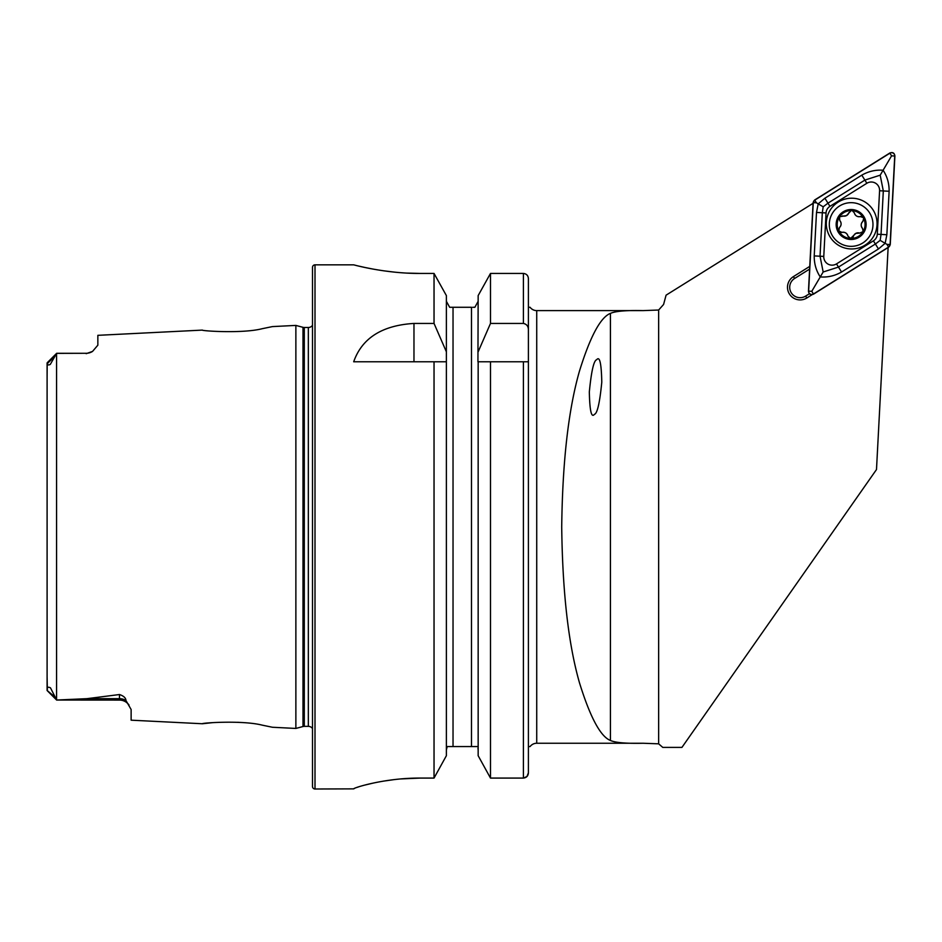 <?xml version="1.0" encoding="UTF-8"?>
<svg xmlns="http://www.w3.org/2000/svg" width="942" height="942" viewBox="0 0 942 942"><rect width="100%" height="100%" fill="white"/><g stroke="black" fill="none" stroke-linecap="round" stroke-linejoin="round"><path stroke-width="1.41" d="M47.1 676.603L47.347 689.909C46.876 687.319 47.912 686.624 50.468 687.825L56.673 700.036L86.923 698.67L119.481 694.537C123.685 695.95 125.851 697.94 125.957 700.518L131.126 709.503L131.126 720.183L202.412 723.75C200.834 722.985 242.306 720.029 262.276 725.163L272.438 727.259L262.359 725.175M241.376 722.514L237.725 722.29M272.438 727.259L295.87 728.437L302.994 726.529L302.994 327.321L295.87 325.414L272.438 326.591L262.229 328.699C242.388 333.821 200.799 330.866 202.412 330.1L97.85 335.328L97.85 345.184L92.563 351.401A11.645 11.645 0 0 1 86.205 353.285L56.673 353.285L50.303 364.377C48.277 365.414 47.383 365.025 47.618 363.235L47.194 362.752L56.591 353.368L47.194 362.752L47.1 377.247M594.426 414.327C597.31 413.573 599.76 402.846 601.785 382.146C601.385 363.341 599.689 355.864 596.675 359.726C593.801 360.48 591.352 371.207 589.327 391.907C589.716 410.712 591.423 418.189 594.426 414.327M129.019 705.028L128.713 704.628A11.645 11.645 0 0 0 119.481 700.083L56.673 700.036M56.579 699.941L56.579 353.368L86.205 353.285M92.575 351.39L86.205 353.674M295.87 728.437L295.87 325.414M302.994 726.529A4.993 4.993 0 0 1 304.29 726.353L304.29 327.498A4.993 4.993 0 0 1 302.994 327.321M304.29 726.353L308.34 726.353L308.34 327.498L304.29 327.498M308.34 726.353A4.993 4.993 0 0 1 312.508 728.59M308.34 327.498A4.993 4.993 0 0 0 312.508 325.261M315.005 264.843A2.496 2.496 0 0 0 312.508 267.34L312.508 786.511A2.496 2.496 0 0 0 315.005 789.007L315.005 264.843L353.686 264.843C352.885 264.561 384.501 273.651 420.25 273.439L434.038 273.439L446.378 295.588L434.038 273.439L434.038 323.436L446.378 351.79L446.378 295.588M434.038 323.436L413.974 323.436C382.063 325.379 361.975 338.166 353.686 361.775L434.038 361.775L434.038 778.08L446.378 755.708L434.038 778.08L420.25 778.08C384.442 777.868 352.967 788.018 353.686 788.866L315.005 789.007M813.064 203.331L666.076 295.176L663.592 304.454L658.646 310.024L643.056 310.613C626.348 310.224 615.467 311.143 610.428 313.38C600.537 317.266 590.222 336.471 579.495 371.007C568.426 409.593 562.504 461.556 561.715 526.931C562.504 592.294 568.426 644.257 579.495 682.844C590.222 717.38 600.537 736.585 610.428 740.471C615.444 742.708 626.324 743.627 643.056 743.25L536.728 743.25A8.325 8.325 0 0 0 530.075 746.57L528.403 746.57L528.403 561.868L528.403 772.864C528.156 775.972 526.496 777.715 523.411 778.08L526.978 776.514L528.403 772.864L528.403 361.775L528.403 491.983L528.403 361.775L490.488 361.775L490.488 778.08L478.159 755.708L478.159 361.775L490.488 361.775L477.935 361.775L478.159 295.588L490.488 273.439L478.159 295.588M528.403 307.28L530.075 307.28A8.325 8.325 0 0 0 536.728 310.613L643.056 310.613M643.056 743.25L658.646 743.827L662.768 747.395L681.937 747.395L876.496 469.54L888.129 247.534M809.755 266.386L793.423 276.595A12.611 12.611 0 0 0 789.408 293.975A12.611 12.611 0 0 0 806.799 297.99L812.134 294.658M212.656 722.644L202.412 723.75M54.907 697.021L47.1 690.439L47.1 363.106M523.411 778.08L490.488 778.08L523.411 778.08L523.411 361.775M446.378 755.708L446.378 351.79M434.038 361.775L446.378 361.775L434.038 361.775M528.403 746.57L528.403 278.608C528.156 275.511 526.484 273.792 523.411 273.439L490.488 273.439L490.488 323.436L523.411 323.436C526.743 324.178 528.403 326.332 528.403 329.9M478.159 351.79L490.488 323.436M478.159 755.708L490.488 778.08M474.874 307.28L478.159 301.287L474.874 307.28L472.754 307.28M478.159 749.938L477.959 748.219M477.347 746.57L447.191 746.57L446.378 749.938M471.495 746.57L471.495 307.28L449.652 307.28L446.378 301.287L449.652 307.28M358.772 266.091L364.813 267.446M365.084 267.504L373.22 269.118M383.264 270.754L394.604 272.144M407.333 273.109L420.25 273.439M353.686 788.854L354.969 788.136M356.653 787.512L358.714 786.829M365.072 785.016L373.15 783.096M383.217 781.165L394.58 779.552M400.809 778.928L420.25 778.08M809.614 269.094L794.601 278.467A10.397 10.397 0 0 0 791.292 292.809A10.397 10.397 0 0 0 805.622 296.106L809.413 293.739M859.681 233.086A4.875 4.875 0 0 0 855.831 233.38L859.681 233.086L863.119 231.626A13.942 13.942 0 0 0 863.684 218.45L863.225 217.567A13.942 13.942 0 0 0 852.204 210.608L851.203 210.572A13.942 13.942 0 0 0 839.558 216.742L839.722 220.475C841.653 222.924 841.559 225.291 839.44 227.575L838.792 230.978A13.942 13.942 0 0 0 862.742 232.215M850.296 210.867A2.791 2.791 0 0 1 851.203 210.572L846.469 215.6L839.558 216.742M861.282 243.848A21.843 21.843 0 0 0 870.479 214.364A21.843 21.843 0 0 0 840.994 205.168A21.843 21.843 0 0 0 831.798 234.652A21.843 21.843 0 0 0 861.282 243.848M837.874 231.461A14.978 14.978 0 0 0 858.091 237.773A14.978 14.978 0 0 0 864.403 217.543A14.978 14.978 0 0 0 844.185 211.244A14.978 14.978 0 0 0 837.874 231.461M839.181 217.343A13.942 13.942 0 0 0 838.792 230.978L841.96 232.38C845.045 231.932 847.046 233.192 847.965 236.171L850.602 238.432L855.831 233.38A4.875 4.875 0 0 0 854.288 234.64M854.323 212.798A4.875 4.875 0 0 0 860.329 216.589A2.791 2.791 0 0 1 863.225 217.567L860.329 216.589C857.255 217.049 855.254 215.777 854.323 212.798L852.204 210.608M863.119 231.626L862.578 228.494C860.647 226.056 860.741 223.69 862.86 221.394L863.684 218.45M839.44 227.575A4.875 4.875 0 0 0 839.722 220.475M842.619 215.895A4.875 4.875 0 0 0 848.907 212.586M862.86 221.394A4.875 4.875 0 0 0 862.578 228.494M853.393 236.395A2.791 2.791 0 0 1 852.357 237.89M847.965 236.171A4.875 4.875 0 0 0 841.96 232.38A2.791 2.791 0 0 1 840.134 232.238M826.334 222.253A25.375 25.375 0 0 0 850.355 248.924A25.375 25.375 0 0 0 877.014 224.914A25.375 25.375 0 0 0 853.005 198.244A25.375 25.375 0 0 0 826.334 222.253M873.399 240.846A8.325 8.325 0 0 0 877.296 234.217L879.581 190.755A8.325 8.325 0 0 0 866.864 183.266L829.949 206.333A8.325 8.325 0 0 0 826.052 212.951L823.779 256.412A8.325 8.325 0 0 0 836.496 263.901L873.399 240.846L875.389 244.013L880.158 240.363L881.041 234.417L877.296 234.217M889.872 152.993L814.642 199.998L813.099 202.636L808.46 291.208C808.931 294.222 810.615 295.211 813.488 294.175L888.706 247.169L890.261 244.543L894.9 155.96C894.417 152.945 892.745 151.956 889.872 152.993M890.096 244.52L894.735 156.019A3.156 3.156 0 0 0 889.896 153.181L814.748 200.14A3.156 3.156 0 0 0 813.264 202.648L808.625 291.149A3.156 3.156 0 0 0 813.452 293.998L888.612 247.04A3.156 3.156 0 0 0 890.096 244.52L886.94 244.355L888.612 247.04M886.858 234.723L881.041 234.417L883.313 190.955L880.193 175.177L864.874 180.087L827.971 203.154L823.19 206.804L822.319 212.751L820.035 256.212L823.167 271.991L820.258 276.924C816.149 270.719 814.147 263.713 814.218 255.906L816.502 212.445L818.198 203.872L824.886 198.22L861.789 175.153C868.583 171.303 875.683 169.666 883.101 170.243C887.199 176.448 889.213 183.455 889.13 191.261L886.858 234.723L885.15 243.307L878.474 248.959L841.559 272.014C834.777 275.876 827.677 277.501 820.258 276.924L811.78 291.313L808.625 291.149M823.19 206.804L816.42 202.813L813.264 202.648M880.158 240.363L886.94 244.355M880.193 175.177L891.568 155.854L894.735 156.019M823.167 271.991L838.474 267.081L836.496 263.901M125.957 700.518A11.645 10.951 0 0 0 119.481 698.67L119.481 694.537M119.481 700.083L119.481 698.67L86.923 698.67M536.728 743.25L536.728 310.613M658.646 743.827L658.646 310.024M523.411 323.436L523.411 273.439M453.031 746.57L453.031 307.28M413.974 323.436L413.974 361.775M47.618 363.235L53.953 357.277M610.428 740.471L610.428 313.38M805.622 296.106L806.799 297.99M794.601 278.467L793.423 276.595M811.78 291.313L813.452 293.998M891.568 155.854L889.896 153.181M816.42 202.813L814.748 200.14M841.559 272.014L838.474 267.081L875.389 244.013L878.474 248.959M814.218 255.906L823.779 256.412M816.502 212.445L826.052 212.951M824.886 198.22L829.949 206.333M861.789 175.153L866.864 183.266M889.13 191.261L879.581 190.755M47.124 690.545L56.673 700.083M126.876 702.732L127.912 703.698"/></g></svg>

